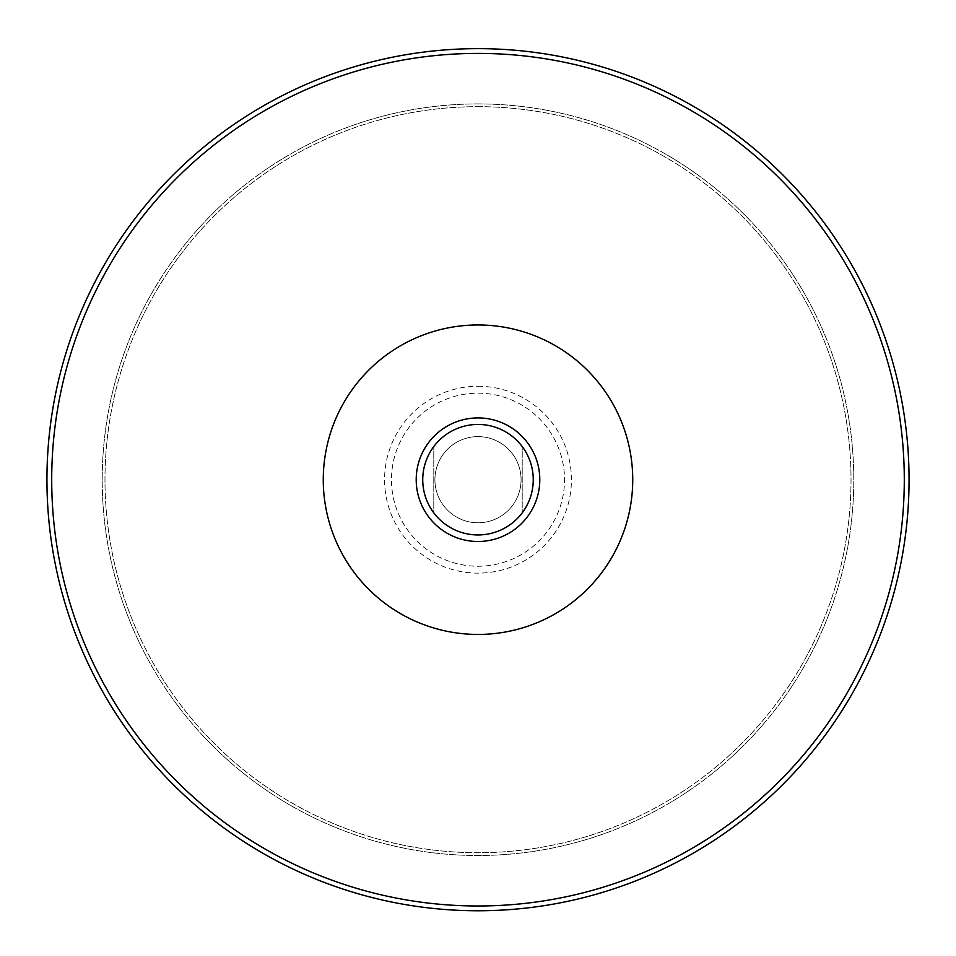 <?xml version="1.0" encoding="UTF-8"?>
<svg xmlns="http://www.w3.org/2000/svg" width="956" height="956" viewBox="0 0 956 956"><rect width="100%" height="100%" fill="white"/><g stroke="black" fill="none" stroke-linecap="round" stroke-linejoin="round"><path stroke-width="0.72" stroke-dasharray="4.78 3.58" d="M478 106.678A373.019 373.019 0 0 1 801.044 666.213A373.019 373.019 0 0 1 154.956 666.213A373.019 373.019 0 0 1 478 106.678A373.019 373.019 0 0 1 801.044 666.213A373.019 373.019 0 0 1 154.956 666.213A373.019 373.019 0 0 1 478 106.678M478 424.44A55.269 55.269 0 0 1 525.86 507.325A55.269 55.269 0 0 1 430.14 507.325A55.269 55.269 0 0 1 478 424.44M433.785 446.548A55.269 55.269 0 0 0 433.785 512.858L433.785 446.548L433.785 512.858M522.215 512.858A55.269 55.269 0 0 0 522.215 446.548L522.215 512.858L522.215 446.548M478 436.617A43.08 43.08 0 0 1 515.308 501.243A43.08 43.08 0 0 1 440.692 501.243A43.08 43.08 0 0 1 478 436.617A43.08 43.08 0 0 1 515.308 501.243A43.08 43.08 0 0 1 440.692 501.243A43.08 43.08 0 0 1 478 436.617A43.08 43.08 0 0 1 515.308 501.243A43.08 43.08 0 0 1 440.692 501.243A43.08 43.08 0 0 1 478 436.617M478 103.917A375.792 375.792 0 0 1 803.446 667.599A375.792 375.792 0 0 1 152.554 667.599A375.792 375.792 0 0 1 478 103.917A375.792 375.792 0 0 1 803.446 667.599A375.792 375.792 0 0 1 152.554 667.599A375.792 375.792 0 0 1 478 103.917M478 393.167A86.53 86.53 0 0 1 552.938 522.968A86.53 86.53 0 0 1 403.062 522.968A86.53 86.53 0 0 1 478 393.167M478 386.26A93.437 93.437 0 0 1 558.913 526.421A93.437 93.437 0 0 1 397.087 526.421A93.437 93.437 0 0 1 478 386.26"/><path stroke-width="1.43" d="M478 424.44A55.269 55.269 0 0 1 525.86 507.325A55.269 55.269 0 0 1 430.14 507.325A55.269 55.269 0 0 1 478 424.44M433.785 512.858A55.269 55.269 0 0 1 433.785 446.548M522.215 446.548A55.269 55.269 0 0 1 522.215 512.858M478 417.915A61.782 61.782 0 0 1 531.512 510.588A61.782 61.782 0 0 1 424.488 510.588A61.782 61.782 0 0 1 478 417.915M478 324.968A154.741 154.741 0 0 1 612.007 557.073A154.741 154.741 0 0 1 343.993 557.073A154.741 154.741 0 0 1 478 324.968M478 53.405A426.304 426.304 0 0 1 847.183 692.849A426.304 426.304 0 0 1 108.817 692.849A426.304 426.304 0 0 1 478 53.405M478 48.648A431.048 431.048 0 0 1 851.306 695.227A431.048 431.048 0 0 1 104.694 695.227A431.048 431.048 0 0 1 478 48.648"/></g></svg>
